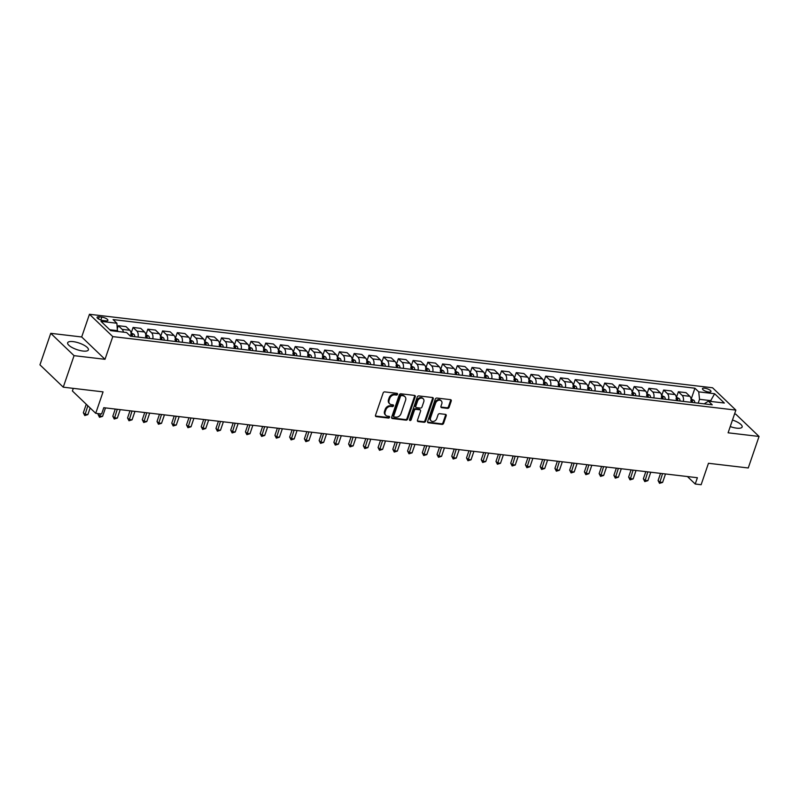 <?xml version="1.0" encoding="UTF-8"?>
<svg xmlns="http://www.w3.org/2000/svg" width="799" height="799" viewBox="0 0 799 799"><rect width="100%" height="100%" fill="white"/><g stroke="black" fill="none" stroke-linecap="round" stroke-linejoin="round"><path stroke-width="1.2" d="M397.532 394.297A0.969 0.759 133.8 0 0 397.013 393.338L384.719 391.89A1.378 1.079 133.8 0 0 383.14 392.988L375.51 415.27A1.378 1.079 133.8 0 0 376.249 416.639L388.544 418.087A0.969 0.759 133.8 0 0 389.133 416.359L387.545 416.169A4.414 3.456 133.8 0 1 385.847 415.4A4.414 3.456 133.8 0 1 385.198 411.775L385.837 409.917A4.414 3.456 133.8 0 1 390.891 406.391L392.479 406.581A0.969 0.759 133.8 0 0 393.078 404.853L391.48 404.664A4.414 3.456 133.8 0 1 389.792 403.885A4.414 3.456 133.8 0 1 389.133 400.259L389.772 398.411A4.414 3.456 133.8 0 1 394.836 394.886L396.424 395.076A0.969 0.759 133.8 0 0 397.532 394.297M389.792 403.885L389.163 403.285A4.414 3.456 133.8 0 1 388.504 399.66L389.143 397.802A4.414 3.456 133.8 0 1 394.207 394.277L395.795 394.466A0.969 0.759 133.8 0 0 396.953 393.328M375.48 416.009A1.378 1.079 133.8 0 0 375.62 416.039L387.914 417.487A0.969 0.759 133.8 0 0 389.073 416.349M385.847 415.4L385.218 414.791A4.414 3.456 133.8 0 1 384.569 411.165L385.198 409.318A4.414 3.456 133.8 0 1 390.262 405.792L391.85 405.982A0.969 0.759 133.8 0 0 393.008 404.843M730.236 426.576A10.956 3.466 18.9 0 0 736.688 428.154A10.956 3.466 18.9 0 0 742.141 426.996A10.956 3.466 18.9 0 0 732.473 420.034M73.109 341.622A10.956 3.466 18.9 0 0 67.655 342.781A10.956 3.466 18.9 0 0 72.19 347.575A10.956 3.466 18.9 0 0 82.936 351.041A10.956 3.466 18.9 0 0 88.389 349.882A10.956 3.466 18.9 0 0 83.855 345.098A10.956 3.466 18.9 0 0 73.109 341.622M704.698 388.174A4.494 1.418 18.9 0 0 702.461 388.654A4.494 1.418 18.9 0 0 704.319 390.611A4.494 1.418 18.9 0 0 708.733 392.039A4.494 1.418 18.9 0 0 710.97 391.56A4.494 1.418 18.9 0 0 709.113 389.592A4.494 1.418 18.9 0 0 704.698 388.174M447.52 408.379A1.378 1.079 133.8 0 0 449.108 407.27L451.245 401.018A1.378 1.079 133.8 0 0 450.506 399.65L436.853 398.042A1.378 1.079 133.8 0 0 435.275 399.14L427.645 421.413A1.378 1.079 133.8 0 0 428.384 422.791L442.037 424.399A1.378 1.079 133.8 0 0 443.615 423.3L446.202 415.75A1.378 1.079 133.8 0 0 445.472 414.381L439.62 413.682A1.378 1.079 133.8 0 0 438.042 414.791L436.763 418.536A3.685 2.886 133.8 0 1 434.217 421.223A3.685 2.886 133.8 0 1 431.11 420.833A3.685 2.886 133.8 0 1 430.571 417.797L435.595 403.135A3.685 2.886 133.8 0 1 438.142 400.449A3.685 2.886 133.8 0 1 441.238 400.838A3.685 2.886 133.8 0 1 441.787 403.865L440.948 406.311A1.378 1.079 133.8 0 0 441.677 407.68L447.52 408.379L446.891 407.77A1.378 1.079 133.8 0 0 448.479 406.671L450.616 400.419A1.378 1.079 133.8 0 0 450.646 399.67M74.057 355.655L105.009 359.31L81.688 336.978L50.746 333.323L74.057 355.655L63.261 387.175L103.061 391.87L95.72 413.313L101.613 414.002L103.77 407.7L697.387 477.722L695.23 484.024L701.132 484.723L708.463 463.28L748.254 467.974L759.05 436.454L735.739 414.122L734.551 413.982M105.009 359.31L112.779 336.609L735.869 410.107L728.099 432.808L759.05 436.454M415.25 396.773A1.378 1.079 133.8 0 0 414.521 395.405L400.868 393.797A1.378 1.079 133.8 0 0 399.28 394.896L391.66 417.168A1.378 1.079 133.8 0 0 392.389 418.546L406.042 420.154A1.378 1.079 133.8 0 0 407.63 419.056L415.25 396.773L414.621 396.174A1.378 1.079 133.8 0 0 414.651 395.425M418.856 395.914L432.519 397.522A1.378 1.079 133.8 0 1 433.248 398.901L425.617 421.173A1.378 1.079 133.8 0 1 424.039 422.281L418.197 421.592A1.378 1.079 133.8 0 1 417.468 420.214L420.554 411.185A1.378 1.079 133.8 0 0 419.825 409.807L415.949 409.348A1.378 1.079 133.8 0 0 414.361 410.446L411.145 419.855A0.969 0.759 133.8 0 1 409.527 419.665L417.278 397.013A1.378 1.079 133.8 0 1 418.856 395.914M63.261 387.175L39.95 364.843L50.746 333.323M103.141 320.549L105.738 320.858A4.355 1.378 18.9 0 0 107.905 320.399A4.355 1.378 18.9 0 0 106.097 318.491A4.355 1.378 18.9 0 0 101.833 317.113L99.236 316.813A4.355 1.378 18.9 0 0 97.069 317.273A4.355 1.378 18.9 0 0 98.866 319.171A4.355 1.378 18.9 0 0 103.141 320.549M112.779 336.609L89.458 314.277L712.558 387.775L735.869 410.107M691.235 398.961L694.92 388.214L113.088 319.58L116.904 323.235L100.984 321.358L110.691 330.646L126.602 332.524L130.417 336.179L712.249 404.813L708.433 401.158L704.159 403.855M694.92 388.214L698.726 391.86L714.646 393.737L724.353 403.036L708.433 401.158M73.298 388.364L72.399 390.981L95.72 413.313M81.688 336.978L89.458 314.277M687.42 476.544L695.23 484.024M116.904 323.235L117.433 331.445M117.693 330.686L109.753 329.757M710.461 401.398L710.72 400.639L699.524 399.32L698.206 403.155M711.659 401.537L710.72 400.639L714.646 393.737M117.443 328.349L118.352 325.712L122.157 329.358A5.623 3.006 96.7 0 1 123.386 332.144M130.996 336.249A5.623 3.006 96.7 0 0 129.828 330.267L126.012 326.611L118.352 325.712M131.216 332.903L133.083 327.45L136.899 331.106A5.623 3.006 96.7 0 1 138.067 337.078M145.728 337.987A5.623 3.006 96.7 0 0 144.559 332.004L140.744 328.349L133.083 327.45M145.957 334.641L147.825 329.188L151.63 332.843A5.623 3.006 96.7 0 1 152.809 338.816M160.469 339.725A5.623 3.006 96.7 0 0 159.301 333.742L155.485 330.087L147.825 329.188M160.689 336.389L162.557 330.926L166.372 334.581A5.623 3.006 96.7 0 1 167.54 340.564M175.211 341.463A5.623 3.006 96.7 0 0 174.032 335.48L170.227 331.835L162.557 330.926M175.43 338.127L177.298 332.664L181.113 336.319A5.623 3.006 96.7 0 1 182.282 342.302M189.942 343.2A5.623 3.006 96.7 0 0 188.774 337.218L184.959 333.573L177.298 332.664M190.162 339.865L192.03 334.401L195.845 338.057A5.623 3.006 96.7 0 1 197.013 344.039M204.684 344.938A5.623 3.006 96.7 0 0 203.505 338.956L199.7 335.31L192.03 334.401M204.904 341.602L206.771 336.139L210.586 339.795A5.623 3.006 96.7 0 1 211.755 345.777M219.415 346.676A5.623 3.006 96.7 0 0 218.247 340.694L214.432 337.048L206.771 336.139M219.645 343.34L221.513 337.877L225.318 341.533A5.623 3.006 96.7 0 1 226.497 347.515M234.157 348.414A5.623 3.006 96.7 0 0 232.988 342.431L229.173 338.786L221.513 337.877M234.377 345.078L236.244 339.615L240.06 343.27A5.623 3.006 96.7 0 1 241.228 349.253M248.888 350.152A5.623 3.006 96.7 0 0 247.72 344.169L243.915 340.524L236.244 339.615M249.118 346.816L250.986 341.353L254.801 345.008A5.623 3.006 96.7 0 1 255.97 350.991M263.63 351.89A5.623 3.006 96.7 0 0 262.462 345.907L258.646 342.262L250.986 341.353M263.85 348.554L265.717 343.091L269.533 346.746A5.623 3.006 96.7 0 1 270.701 352.729M278.372 353.627A5.623 3.006 96.7 0 0 277.193 347.655L273.388 343.999L265.717 343.091M278.591 350.292L280.459 344.828L284.274 348.484A5.623 3.006 96.7 0 1 285.443 354.466M293.103 355.365A5.623 3.006 96.7 0 0 291.935 349.393L288.119 345.737L280.459 344.828M293.323 352.029L295.201 346.566L299.006 350.222A5.623 3.006 96.7 0 1 300.174 356.204M307.845 357.103A5.623 3.006 96.7 0 0 306.676 351.131L302.861 347.475L295.201 346.566M308.064 353.767L309.932 348.314L313.747 351.959A5.623 3.006 96.7 0 1 314.916 357.942M322.576 358.851A5.623 3.006 96.7 0 0 321.408 352.868L317.593 349.213L309.932 348.314M322.806 355.505L324.674 350.052L328.479 353.697A5.623 3.006 96.7 0 1 329.657 359.68M337.318 360.589A5.623 3.006 96.7 0 0 336.149 354.606L332.334 350.951L324.674 350.052M337.538 357.243L339.405 351.79L343.22 355.435A5.623 3.006 96.7 0 1 344.389 361.418M352.059 362.327A5.623 3.006 96.7 0 0 350.881 356.344L347.076 352.689L339.405 351.79M352.279 358.981L354.147 353.528L357.962 357.173A5.623 3.006 96.7 0 1 359.131 363.155M366.791 364.064A5.623 3.006 96.7 0 0 365.622 358.082L361.807 354.426L354.147 353.528M367.011 360.719L368.878 355.265L372.694 358.911A5.623 3.006 96.7 0 1 373.862 364.893M381.532 365.802A5.623 3.006 96.7 0 0 380.354 359.82L376.549 356.164L368.878 355.265M381.752 362.456L383.62 357.003L387.435 360.649A5.623 3.006 96.7 0 1 388.604 366.631M396.264 367.54A5.623 3.006 96.7 0 0 395.096 361.557L391.28 357.902L383.62 357.003M396.484 364.194L398.361 358.741L402.167 362.386A5.623 3.006 96.7 0 1 403.345 368.369M411.006 369.278A5.623 3.006 96.7 0 0 409.837 363.295L406.022 359.64L398.361 358.741M411.225 365.932L413.093 360.479L416.908 364.134A5.623 3.006 96.7 0 1 418.077 370.107M425.737 371.016A5.623 3.006 96.7 0 0 424.569 365.033L420.753 361.378L413.093 360.479M425.967 367.67L427.835 362.217L431.64 365.872A5.623 3.006 96.7 0 1 432.818 371.845M440.479 372.753A5.623 3.006 96.7 0 0 439.31 366.771L435.495 363.116L427.835 362.217M440.698 369.418L442.566 363.954L446.381 367.61A5.623 3.006 96.7 0 1 447.55 373.592M455.22 374.491A5.623 3.006 96.7 0 0 454.042 368.509L450.237 364.863L442.566 363.954M455.44 371.155L457.308 365.692L461.123 369.348A5.623 3.006 96.7 0 1 462.291 375.33M469.952 376.229A5.623 3.006 96.7 0 0 468.783 370.247L464.968 366.601L457.308 365.692M470.172 372.893L472.039 367.43L475.854 371.086A5.623 3.006 96.7 0 1 477.023 377.068M484.693 377.967A5.623 3.006 96.7 0 0 483.515 371.984L479.71 368.339L472.039 367.43M484.913 374.631L486.781 369.168L490.596 372.823A5.623 3.006 96.7 0 1 491.765 378.806M499.425 379.705A5.623 3.006 96.7 0 0 498.256 373.722L494.441 370.077L486.781 369.168M499.655 376.369L501.522 370.906L505.328 374.561A5.623 3.006 96.7 0 1 506.506 380.544M514.166 381.443A5.623 3.006 96.7 0 0 512.998 375.46L509.183 371.815L501.522 370.906M514.386 378.107L516.254 372.644L520.069 376.299A5.623 3.006 96.7 0 1 521.238 382.282M528.898 383.18A5.623 3.006 96.7 0 0 527.73 377.198L523.924 373.552L516.254 372.644M529.128 379.845L530.995 374.381L534.811 378.037A5.623 3.006 96.7 0 1 535.979 384.019M543.64 384.918A5.623 3.006 96.7 0 0 542.471 378.936L538.656 375.29L530.995 374.381M543.859 381.582L545.727 376.119L549.542 379.775A5.623 3.006 96.7 0 1 550.711 385.757M558.381 386.656A5.623 3.006 96.7 0 0 557.203 380.684L553.397 377.028L545.727 376.119M558.601 383.32L560.469 377.857L564.284 381.513A5.623 3.006 96.7 0 1 565.452 387.495M573.113 388.394A5.623 3.006 96.7 0 0 571.944 382.421L568.129 378.766L560.469 377.857M573.332 385.058L575.21 379.595L579.015 383.25A5.623 3.006 96.7 0 1 580.184 389.233M587.854 390.132A5.623 3.006 96.7 0 0 586.686 384.159L582.87 380.504L575.21 379.595M588.074 386.796L589.942 381.343L593.757 384.988A5.623 3.006 96.7 0 1 594.925 390.971M602.586 391.88A5.623 3.006 96.7 0 0 601.417 385.897L597.602 382.242L589.942 381.343M602.816 388.534L604.683 383.081L608.488 386.726A5.623 3.006 96.7 0 1 609.667 392.709M617.327 393.617A5.623 3.006 96.7 0 0 616.159 387.635L612.344 383.979L604.683 383.081M617.547 390.272L619.415 384.818L623.23 388.464A5.623 3.006 96.7 0 1 624.399 394.446M632.069 395.355A5.623 3.006 96.7 0 0 630.89 389.373L627.085 385.717L619.415 384.818M632.289 392.009L634.156 386.556L637.972 390.202A5.623 3.006 96.7 0 1 639.14 396.184M646.8 397.093A5.623 3.006 96.7 0 0 645.632 391.111L641.817 387.455L634.156 386.556M647.02 393.747L648.888 388.294L652.703 391.939A5.623 3.006 96.7 0 1 653.872 397.922M661.542 398.831A5.623 3.006 96.7 0 0 660.364 392.848L656.558 389.193L648.888 388.294M661.762 395.485L663.629 390.032L667.445 393.677A5.623 3.006 96.7 0 1 668.613 399.66M676.274 400.569A5.623 3.006 96.7 0 0 675.105 394.586L671.29 390.931L663.629 390.032M676.493 397.223L678.371 391.77L682.176 395.415A5.623 3.006 96.7 0 1 683.355 401.398M691.015 402.306A5.623 3.006 96.7 0 0 689.847 396.324L686.031 392.669L678.371 391.77M699.524 399.32L698.726 391.86M391.63 417.917A1.378 1.079 133.8 0 0 391.76 417.937L405.413 419.555A1.378 1.079 133.8 0 0 407.001 418.456L414.621 396.174M401.547 395.675A0.969 0.759 133.8 0 0 400.439 396.444L393.747 415.999A0.969 0.759 133.8 0 0 394.257 416.958L395.934 417.158A4.414 3.456 133.8 0 0 400.998 413.632L405.572 400.269A4.414 3.456 133.8 0 0 404.923 396.644A4.414 3.456 133.8 0 0 403.225 395.875L400.918 395.076A0.969 0.759 133.8 0 0 399.81 395.845L400.439 396.444M393.887 416.798L393.258 416.189A0.969 0.759 133.8 0 1 393.108 415.4L399.81 395.845M404.923 396.644L404.284 396.044A4.414 3.456 133.8 0 0 402.596 395.265L403.225 395.875M400.918 395.076L402.596 395.265M417.438 420.963A1.378 1.079 133.8 0 0 417.567 420.983L423.41 421.672A1.378 1.079 133.8 0 0 424.988 420.574L432.619 398.302A1.378 1.079 133.8 0 0 432.649 397.552M420.354 410.047L419.725 409.448A1.378 1.079 133.8 0 0 419.195 409.198L415.32 408.748A1.378 1.079 133.8 0 0 413.732 409.847L410.516 419.255L411.145 419.855M409.478 420.024A0.969 0.759 133.8 0 0 410.516 419.255M423.77 401.807A3.685 2.886 133.8 0 0 423.22 398.781A3.685 2.886 133.8 0 0 420.124 398.381A3.685 2.886 133.8 0 0 417.577 401.078L415.81 406.242A1.378 1.079 133.8 0 0 416.539 407.62L420.414 408.069A1.378 1.079 133.8 0 0 422.002 406.971L423.77 401.807M423.22 398.781L422.591 398.172A3.685 2.886 133.8 0 0 419.495 397.782A3.685 2.886 133.8 0 0 416.948 400.469L417.577 401.078M416.009 407.37L415.38 406.771A1.378 1.079 133.8 0 1 415.18 405.642L416.948 400.469M440.918 407.061A1.378 1.079 133.8 0 0 441.048 407.081L446.891 407.77M441.238 400.838L440.609 400.229A3.685 2.886 133.8 0 0 437.512 399.84A3.685 2.886 133.8 0 0 434.966 402.536L435.595 403.135M431.11 420.833L430.481 420.224A3.685 2.886 133.8 0 1 429.942 417.198L434.966 402.536M427.615 422.162A1.378 1.079 133.8 0 0 427.755 422.192L441.408 423.8A1.378 1.079 133.8 0 0 442.986 422.701L445.572 415.15A1.378 1.079 133.8 0 0 445.602 414.401M86.252 404.234L83.336 412.753L84.914 414.262L87.86 414.611L90.137 407.959M87.82 405.752L84.764 415.55L83.336 412.753M87.86 414.611L84.764 415.55M131.016 332.883L133.942 334.292A3.725 1.988 96.7 0 1 134.781 336.699M98.367 413.622L98.067 414.491L99.645 415.999L102.592 416.349L105.488 407.899M131.076 335.73A3.725 1.988 96.7 0 1 131.126 336.259M132.534 336.429A3.725 1.988 -83.3 0 0 132.115 334.631L130.706 334.461M100.384 413.862L99.495 417.288L98.067 414.491M102.592 416.349L99.495 417.288M145.758 334.621L148.674 336.029A3.725 1.988 96.7 0 1 149.513 338.436M115.266 409.058L112.809 416.229L114.387 417.737L117.333 418.087L120.22 409.637M145.808 337.468A3.725 1.988 96.7 0 1 145.857 337.997M147.276 338.167A3.725 1.988 -83.3 0 0 146.856 336.369L145.438 336.199M117.273 409.288L114.237 419.026L112.809 416.229M117.333 418.087L114.237 419.026M160.499 336.359L163.415 337.767A3.725 1.988 96.7 0 1 164.254 340.174M129.997 410.796L127.55 417.967L129.118 419.475L132.065 419.825L134.961 411.375M160.549 339.205A3.725 1.988 96.7 0 1 160.599 339.735M162.017 339.905A3.725 1.988 -83.3 0 0 161.588 338.107L160.18 337.937M132.015 411.036L128.969 420.763L127.55 417.967M132.065 419.825L128.969 420.763M175.231 338.097L178.147 339.505A3.725 1.988 96.7 0 1 178.986 341.912M144.739 412.534L142.282 419.705L143.86 421.213L146.806 421.562L149.693 413.113M175.281 340.943A3.725 1.988 96.7 0 1 175.331 341.483M176.749 341.642A3.725 1.988 -83.3 0 0 176.329 339.845L174.911 339.675M146.746 412.773L143.71 422.501L142.282 419.705M146.806 421.562L143.71 422.501M189.972 339.835L192.889 341.243A3.725 1.988 96.7 0 1 193.728 343.65M159.48 414.272L157.023 421.443L158.592 422.951L161.548 423.3L164.434 414.851M190.022 342.681A3.725 1.988 96.7 0 1 190.072 343.22M191.49 343.38A3.725 1.988 -83.3 0 0 191.071 341.582L189.653 341.423M161.488 414.511L158.452 424.239L157.023 421.443M161.548 423.3L158.452 424.239M204.704 341.572L207.62 342.981A3.725 1.988 96.7 0 1 208.469 345.388M174.212 416.009L171.755 423.18L173.333 424.688L176.279 425.038L179.176 416.589M204.754 344.419A3.725 1.988 96.7 0 1 204.814 344.958M206.222 345.118A3.725 1.988 -83.3 0 0 205.802 343.32L204.384 343.161M176.229 416.249L173.183 425.977L171.755 423.18M176.279 425.038L173.183 425.977M219.445 343.31L222.362 344.719A3.725 1.988 96.7 0 1 223.201 347.126M188.954 417.747L186.497 424.918L188.075 426.426L191.021 426.776L193.907 418.336M219.495 346.157A3.725 1.988 96.7 0 1 219.545 346.696M220.963 346.856A3.725 1.988 -83.3 0 0 220.544 345.058L219.126 344.898M190.961 417.987L187.925 427.715L186.497 424.918M191.021 426.776L187.925 427.715M234.177 345.048L237.103 346.456A3.725 1.988 96.7 0 1 237.942 348.863M203.685 419.485L201.228 426.656L202.806 428.164L205.752 428.514L208.649 420.074M234.237 347.895A3.725 1.988 96.7 0 1 234.287 348.434M235.695 348.594A3.725 1.988 -83.3 0 0 235.276 346.796L233.867 346.636M205.703 419.725L202.656 429.453L201.228 426.656M205.752 428.514L202.656 429.453M248.918 346.796L251.835 348.194A3.725 1.988 96.7 0 1 252.674 350.601M218.427 421.223L215.97 428.394L217.548 429.902L220.494 430.252L223.38 421.812M248.968 349.642A3.725 1.988 96.7 0 1 249.018 350.172M250.437 350.342A3.725 1.988 -83.3 0 0 250.017 348.534L248.599 348.374M220.434 421.463L217.398 431.2L215.97 428.394M220.494 430.252L217.398 431.2M263.66 348.534L266.576 349.932A3.725 1.988 96.7 0 1 267.415 352.339M233.168 422.961L230.711 430.132L232.279 431.64L235.226 431.989L238.122 423.55M263.71 351.38A3.725 1.988 96.7 0 1 263.76 351.91M265.178 352.079A3.725 1.988 -83.3 0 0 264.749 350.272L263.34 350.112M235.176 423.2L232.129 432.938L230.711 430.132M235.226 431.989L232.129 432.938M278.392 350.272L281.308 351.67A3.725 1.988 96.7 0 1 282.147 354.077M247.9 424.698L245.443 431.869L247.021 433.378L249.967 433.727L252.864 425.288M278.442 353.118A3.725 1.988 96.7 0 1 278.501 353.647M279.91 353.817A3.725 1.988 -83.3 0 0 279.49 352.019L278.072 351.85M249.907 424.938L246.871 434.676L245.443 431.869M249.967 433.727L246.871 434.676M293.133 352.009L296.049 353.408A3.725 1.988 96.7 0 1 296.888 355.815M262.641 426.436L260.184 433.607L261.762 435.115L264.709 435.465L267.595 427.026M293.183 354.856A3.725 1.988 96.7 0 1 293.233 355.385M294.651 355.555A3.725 1.988 -83.3 0 0 294.232 353.757L292.814 353.587M264.649 426.676L261.613 436.414L260.184 433.607M264.709 435.465L261.613 436.414M307.865 353.747L310.791 355.146A3.725 1.988 96.7 0 1 311.63 357.553M277.373 428.174L274.916 435.345L276.494 436.863L279.44 437.203L282.337 428.763M307.925 356.594A3.725 1.988 96.7 0 1 307.975 357.123M309.383 357.293A3.725 1.988 -83.3 0 0 308.963 355.495L307.555 355.325M279.39 428.414L276.344 438.152L274.916 435.345M279.44 437.203L276.344 438.152M322.606 355.485L325.523 356.883A3.725 1.988 96.7 0 1 326.362 359.29M292.114 429.912L289.657 437.083L291.236 438.601L294.182 438.941L297.068 430.501M322.656 358.332A3.725 1.988 96.7 0 1 322.706 358.861M324.124 359.031A3.725 1.988 -83.3 0 0 323.705 357.233L322.287 357.063M294.122 430.152L291.086 439.889L289.657 437.083M294.182 438.941L291.086 439.889M337.348 357.223L340.264 358.621A3.725 1.988 96.7 0 1 341.103 361.028M306.846 431.65L304.399 438.831L305.967 440.339L308.913 440.678L311.81 432.239M337.398 360.069A3.725 1.988 96.7 0 1 337.448 360.599M338.866 360.768A3.725 1.988 -83.3 0 0 338.436 358.971L337.028 358.801M308.863 431.889L305.817 441.627L304.399 438.831M308.913 440.678L305.817 441.627M352.079 358.961L354.996 360.359A3.725 1.988 96.7 0 1 355.835 362.766M321.588 433.388L319.131 440.569L320.709 442.077L323.655 442.416L326.541 433.977M352.129 361.807A3.725 1.988 96.7 0 1 352.179 362.337M353.597 362.506A3.725 1.988 -83.3 0 0 353.178 360.709L351.76 360.539M323.595 433.627L320.559 443.365L319.131 440.569M323.655 442.416L320.559 443.365M366.821 360.699L369.737 362.097A3.725 1.988 96.7 0 1 370.576 364.504M336.329 435.125L333.872 442.306L335.44 443.815L338.396 444.164L341.283 435.715M366.871 363.545A3.725 1.988 96.7 0 1 366.921 364.074M368.339 364.244A3.725 1.988 -83.3 0 0 367.92 362.446L366.501 362.277M338.337 435.365L335.29 445.103L333.872 442.306M338.396 444.164L335.29 445.103M381.552 362.436L384.469 363.835A3.725 1.988 96.7 0 1 385.318 366.242M351.061 436.873L348.604 444.044L350.182 445.552L353.128 445.902L356.024 437.452M381.602 365.283A3.725 1.988 96.7 0 1 381.662 365.812M383.071 365.982A3.725 1.988 -83.3 0 0 382.651 364.184L381.233 364.014M353.068 437.103L350.032 446.841L348.604 444.044M353.128 445.902L350.032 446.841M396.294 364.174L399.21 365.582A3.725 1.988 96.7 0 1 400.049 367.979M365.802 438.611L363.345 445.782L364.923 447.29L367.87 447.64L370.756 439.19M396.344 367.021A3.725 1.988 96.7 0 1 396.394 367.55M397.812 367.72A3.725 1.988 -83.3 0 0 397.393 365.922L395.974 365.752M367.81 438.841L364.773 448.579L363.345 445.782M367.87 447.64L364.773 448.579M411.026 365.912L413.952 367.32A3.725 1.988 96.7 0 1 414.791 369.727M380.534 440.349L378.077 447.52L379.655 449.028L382.601 449.378L385.498 440.928M411.086 368.758A3.725 1.988 96.7 0 1 411.135 369.288M412.544 369.458A3.725 1.988 -83.3 0 0 412.124 367.66L410.716 367.49M382.551 440.579L379.505 450.316L378.077 447.52M382.601 449.378L379.505 450.316M425.767 367.65L428.683 369.058A3.725 1.988 96.7 0 1 429.522 371.465M395.275 442.087L392.818 449.258L394.396 450.766L397.343 451.115L400.229 442.666M425.817 370.496A3.725 1.988 96.7 0 1 425.867 371.026M427.285 371.195A3.725 1.988 -83.3 0 0 426.866 369.398L425.448 369.228M397.283 442.316L394.247 452.054L392.818 449.258M397.343 451.115L394.247 452.054M440.509 369.388L443.425 370.796A3.725 1.988 96.7 0 1 444.264 373.203M410.007 443.825L407.56 450.996L409.128 452.504L412.074 452.853L414.971 444.404M440.559 372.234A3.725 1.988 96.7 0 1 440.609 372.763M442.027 372.933A3.725 1.988 -83.3 0 0 441.597 371.136L440.189 370.966M412.024 444.064L408.978 453.792L407.56 450.996M412.074 452.853L408.978 453.792M455.24 371.126L458.157 372.534A3.725 1.988 96.7 0 1 458.996 374.941M424.748 445.562L422.291 452.733L423.87 454.241L426.816 454.591L429.702 446.142M455.29 373.972A3.725 1.988 96.7 0 1 455.34 374.511M456.758 374.671A3.725 1.988 -83.3 0 0 456.339 372.873L454.921 372.704M426.756 445.802L423.72 455.53L422.291 452.733M426.816 454.591L423.72 455.53M469.982 372.863L472.898 374.272A3.725 1.988 96.7 0 1 473.737 376.679M439.49 447.3L437.033 454.471L438.601 455.979L441.557 456.329L444.444 447.879M470.032 375.71A3.725 1.988 96.7 0 1 470.082 376.249M471.5 376.409A3.725 1.988 -83.3 0 0 471.08 374.611L469.662 374.451M441.497 447.54L438.461 457.268L437.033 454.471M441.557 456.329L438.461 457.268M484.713 374.601L487.63 376.009A3.725 1.988 96.7 0 1 488.479 378.416M454.222 449.038L451.765 456.209L453.343 457.717L456.289 458.067L459.185 449.617M484.773 377.448A3.725 1.988 96.7 0 1 484.823 377.987M486.231 378.147A3.725 1.988 -83.3 0 0 485.812 376.349L484.404 376.189M456.239 449.278L453.193 459.006L451.765 456.209M456.289 458.067L453.193 459.006M499.455 376.339L502.371 377.747A3.725 1.988 96.7 0 1 503.21 380.154M468.963 450.776L466.506 457.947L468.084 459.455L471.03 459.805L473.917 451.365M499.505 379.185A3.725 1.988 96.7 0 1 499.555 379.725M500.973 379.885A3.725 1.988 -83.3 0 0 500.554 378.087L499.135 377.927M470.971 451.016L467.934 460.743L466.506 457.947M471.03 459.805L467.934 460.743M514.196 378.077L517.113 379.485A3.725 1.988 96.7 0 1 517.952 381.892M483.695 452.514L481.238 459.685L482.816 461.193L485.762 461.542L488.658 453.103M514.246 380.923A3.725 1.988 96.7 0 1 514.296 381.463M515.705 381.622A3.725 1.988 -83.3 0 0 515.285 379.825L513.877 379.665M485.712 452.753L482.666 462.481L481.238 459.685M485.762 461.542L482.666 462.481M528.928 379.825L531.844 381.223A3.725 1.988 96.7 0 1 532.683 383.63M498.436 454.251L495.979 461.423L497.557 462.931L500.504 463.28L503.39 454.841M528.978 382.671A3.725 1.988 96.7 0 1 529.028 383.2M530.446 383.37A3.725 1.988 -83.3 0 0 530.027 381.562L528.608 381.403M500.444 454.491L497.407 464.229L495.979 461.423M500.504 463.28L497.407 464.229M543.67 381.562L546.586 382.961A3.725 1.988 96.7 0 1 547.425 385.368M513.178 455.989L510.721 463.16L512.289 464.668L515.245 465.018L518.132 456.579M543.72 384.409A3.725 1.988 96.7 0 1 543.769 384.938M545.188 385.108A3.725 1.988 -83.3 0 0 544.758 383.3L543.35 383.14M515.185 456.229L512.139 465.967L510.721 463.16M515.245 465.018L512.139 465.967M558.401 383.3L561.317 384.699A3.725 1.988 96.7 0 1 562.156 387.106M527.909 457.727L525.452 464.898L527.03 466.406L529.977 466.756L532.873 458.316M558.451 386.147A3.725 1.988 96.7 0 1 558.511 386.676M559.919 386.846A3.725 1.988 -83.3 0 0 559.5 385.048L558.082 384.878M529.917 457.967L526.881 467.705L525.452 464.898M529.977 466.756L526.881 467.705M573.143 385.038L576.059 386.436A3.725 1.988 96.7 0 1 576.898 388.843M542.651 459.465L540.194 466.636L541.772 468.144L544.718 468.494L547.605 460.054M573.193 387.885A3.725 1.988 96.7 0 1 573.243 388.414M574.661 388.584A3.725 1.988 -83.3 0 0 574.241 386.786L572.823 386.616M544.658 459.705L541.622 469.442L540.194 466.636M544.718 468.494L541.622 469.442M587.874 386.776L590.801 388.174A3.725 1.988 96.7 0 1 591.64 390.581M557.382 461.203L554.925 468.374L556.504 469.882L559.45 470.231L562.346 461.792M587.934 389.622A3.725 1.988 96.7 0 1 587.984 390.152M589.392 390.321A3.725 1.988 -83.3 0 0 588.973 388.524L587.565 388.354M559.4 461.442L556.354 471.18L554.925 468.374M559.45 470.231L556.354 471.18M602.616 388.514L605.532 389.912A3.725 1.988 96.7 0 1 606.371 392.319M572.124 462.941L569.667 470.112L571.245 471.63L574.191 471.969L577.078 463.53M602.666 391.36A3.725 1.988 96.7 0 1 602.716 391.89M604.134 392.059A3.725 1.988 -83.3 0 0 603.714 390.262L602.296 390.092M574.131 463.18L571.095 472.918L569.667 470.112M574.191 471.969L571.095 472.918M617.357 390.252L620.274 391.65A3.725 1.988 96.7 0 1 621.113 394.057M586.856 464.678L584.409 471.859L585.977 473.368L588.923 473.707L591.819 465.268M617.407 393.098A3.725 1.988 96.7 0 1 617.457 393.627M618.875 393.797A3.725 1.988 -83.3 0 0 618.446 391.999L617.038 391.83M588.873 464.918L585.827 474.656L584.409 471.859M588.923 473.707L585.827 474.656M632.089 391.989L635.005 393.388A3.725 1.988 96.7 0 1 635.844 395.795M601.597 466.416L599.14 473.597L600.718 475.105L603.664 475.445L606.551 467.006M632.139 394.836A3.725 1.988 96.7 0 1 632.189 395.365M633.607 395.535A3.725 1.988 -83.3 0 0 633.188 393.737L631.769 393.567M603.605 466.656L600.568 476.394L599.14 473.597M603.664 475.445L600.568 476.394M646.83 393.727L649.747 395.125A3.725 1.988 96.7 0 1 650.586 397.532M616.339 468.154L613.882 475.335L615.45 476.843L618.406 477.193L621.292 468.743M646.88 396.574A3.725 1.988 96.7 0 1 646.93 397.103M648.349 397.273A3.725 1.988 -83.3 0 0 647.929 395.475L646.511 395.305M618.346 468.394L615.3 478.132L613.882 475.335M618.406 477.193L615.3 478.132M661.562 395.465L664.478 396.863A3.725 1.988 96.7 0 1 665.327 399.27M631.07 469.902L628.613 477.073L630.191 478.581L633.138 478.931L636.034 470.481M661.612 398.311A3.725 1.988 96.7 0 1 661.672 398.841M663.08 399.011A3.725 1.988 -83.3 0 0 662.661 397.213L661.242 397.043M633.078 470.132L630.041 479.869L628.613 477.073M633.138 478.931L630.041 479.869M676.304 397.203L679.22 398.611A3.725 1.988 96.7 0 1 680.059 401.008M645.812 471.64L643.355 478.811L644.933 480.319L647.879 480.668L650.766 472.219M676.354 400.049A3.725 1.988 96.7 0 1 676.403 400.579M677.822 400.748A3.725 1.988 -83.3 0 0 677.402 398.951L675.984 398.781M647.819 471.869L644.783 481.607L643.355 478.811M647.879 480.668L644.783 481.607M691.035 398.941L693.961 400.349A3.725 1.988 96.7 0 1 694.8 402.756M660.543 473.378L658.086 480.549L659.664 482.057L662.611 482.406L665.507 473.957M691.095 401.787A3.725 1.988 96.7 0 1 691.145 402.316M692.553 402.486A3.725 1.988 -83.3 0 0 692.134 400.689L690.726 400.519M662.561 473.607L659.515 483.345L658.086 480.549M662.611 482.406L659.515 483.345M129.828 330.267L122.157 329.358M144.559 332.004L136.899 331.106M159.301 333.742L151.63 332.843M174.032 335.48L166.372 334.581M188.774 337.218L181.113 336.319M203.505 338.956L195.845 338.057M218.247 340.694L210.586 339.795M232.988 342.431L225.318 341.533M247.72 344.169L240.06 343.27M262.462 345.907L254.801 345.008M277.193 347.655L269.533 346.746M291.935 349.393L284.274 348.484M306.676 351.131L299.006 350.222M321.408 352.868L313.747 351.959M336.149 354.606L328.479 353.697M350.881 356.344L343.22 355.435M365.622 358.082L357.962 357.173M380.354 359.82L372.694 358.911M395.096 361.557L387.435 360.649M409.837 363.295L402.167 362.386M424.569 365.033L416.908 364.134M439.31 366.771L431.64 365.872M454.042 368.509L446.381 367.61M468.783 370.247L461.123 369.348M483.515 371.984L475.854 371.086M498.256 373.722L490.596 372.823M512.998 375.46L505.328 374.561M527.73 377.198L520.069 376.299M542.471 378.936L534.811 378.037M557.203 380.684L549.542 379.775M571.944 382.421L564.284 381.513M586.686 384.159L579.015 383.25M601.417 385.897L593.757 384.988M616.159 387.635L608.488 386.726M630.89 389.373L623.23 388.464M645.632 391.111L637.972 390.202M660.364 392.848L652.703 391.939M675.105 394.586L667.445 393.677M689.847 396.324L682.176 395.415M98.497 318.961L99.236 316.813M100.834 320.019L101.833 317.113M394.207 394.277L394.836 394.886M389.143 397.802L389.772 398.411M388.504 399.66L389.133 400.259M391.85 405.982L392.479 406.581M390.262 405.792L390.891 406.391M385.198 409.318L385.837 409.917M384.569 411.165L385.198 411.775M387.914 417.487L388.544 418.087M375.62 416.039L376.249 416.639M395.795 394.466L396.424 395.076M407.001 418.456L407.63 419.056M405.413 419.555L406.042 420.154M391.76 417.937L392.389 418.546M393.108 415.4L393.747 415.999M432.619 398.302L433.248 398.901M424.988 420.574L425.617 421.173M423.41 421.672L424.039 422.281M417.567 420.983L418.197 421.592M419.195 409.198L419.825 409.807M415.32 408.748L415.949 409.348M413.732 409.847L414.361 410.446M415.18 405.642L415.81 406.242M441.048 407.081L441.677 407.68M429.942 417.198L430.571 417.797M445.572 415.15L446.202 415.75M442.986 422.701L443.615 423.3M441.408 423.8L442.037 424.399M427.755 422.192L428.384 422.791M450.616 400.419L451.245 401.018M448.479 406.671L449.108 407.27M133.872 334.252L131.136 333.932M131.545 336.309L132.115 334.631M148.614 335.989L145.877 335.67M146.277 338.047L146.856 336.369M163.356 337.727L160.609 337.408M161.018 339.785L161.588 338.107M178.087 339.465L175.351 339.146M175.75 341.523L176.329 339.845M192.829 341.203L190.092 340.883M190.492 343.27L191.071 341.582M207.56 342.941L204.824 342.621M205.233 345.008L205.802 343.32M222.302 344.679L219.565 344.359M219.965 346.746L220.544 345.058M237.043 346.426L234.297 346.097M234.706 348.484L235.276 346.796M251.775 348.164L249.038 347.835M249.438 350.222L250.017 348.534M266.516 349.902L263.77 349.572M264.179 351.959L264.749 350.272M281.248 351.64L278.511 351.31M278.911 353.697L279.49 352.019M295.99 353.378L293.253 353.048M293.652 355.435L294.232 353.757M310.721 355.116L307.985 354.786M308.394 357.173L308.963 355.495M325.463 356.853L322.726 356.534M323.126 358.911L323.705 357.233M340.204 358.591L337.458 358.272M337.867 360.649L338.436 358.971M354.936 360.329L352.199 360.009M352.599 362.386L353.178 360.709M369.677 362.067L366.941 361.747M367.34 364.124L367.92 362.446M384.409 363.805L381.672 363.485M382.072 365.862L382.651 364.184M399.15 365.543L396.414 365.223M396.813 367.6L397.393 365.922M413.882 367.28L411.145 366.961M411.555 369.338L412.124 367.66M428.624 369.018L425.887 368.699M426.286 371.076L426.866 369.398M443.365 370.756L440.619 370.436M441.028 372.813L441.597 371.136M458.097 372.494L455.36 372.174M455.76 374.551L456.339 372.873M472.838 374.232L470.102 373.912M470.501 376.299L471.08 374.611M487.57 375.969L484.833 375.65M485.243 378.037L485.812 376.349M502.311 377.707L499.575 377.388M499.974 379.775L500.554 378.087M517.053 379.455L514.306 379.126M514.716 381.513L515.285 379.825M531.784 381.193L529.048 380.863M529.447 383.25L530.027 381.562M546.526 382.931L543.779 382.601M544.189 384.988L544.758 383.3M561.258 384.669L558.521 384.339M558.92 386.726L559.5 385.048M575.999 386.406L573.263 386.077M573.662 388.464L574.241 386.786M590.731 388.144L587.994 387.815M588.404 390.202L588.973 388.524M605.472 389.882L602.736 389.562M603.135 391.939L603.714 390.262M620.214 391.62L617.467 391.3M617.877 393.677L618.446 391.999M634.945 393.358L632.209 393.038M632.608 395.415L633.188 393.737M649.687 395.096L646.95 394.776M647.35 397.153L647.929 395.475M664.418 396.833L661.682 396.514M662.081 398.891L662.661 397.213M679.16 398.571L676.423 398.252M676.823 400.629L677.402 398.951M693.892 400.309L691.155 399.989M691.564 402.366L692.134 400.689"/></g></svg>

